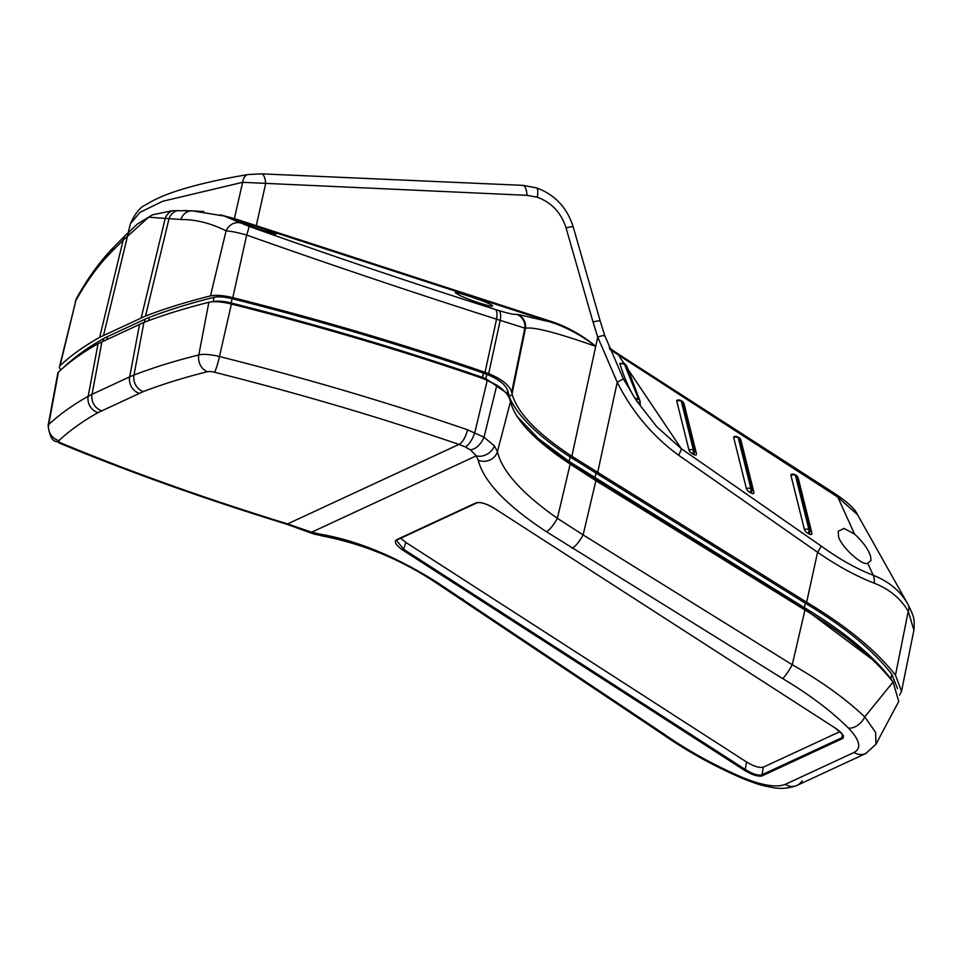 <?xml version="1.0" encoding="UTF-8"?>
<svg xmlns="http://www.w3.org/2000/svg" width="962" height="962" viewBox="0 0 962 962"><rect width="100%" height="100%" fill="white"/><g stroke="black" fill="none" stroke-linecap="round" stroke-linejoin="round"><path stroke-width="1.44" d="M487.289 380.243L479.28 377.212A912.229 245.55 12.6 0 0 231.397 304.04L219.468 356.529A910.305 245.033 12.6 0 1 467.568 429.798L484.018 437.229L496.849 385.197L487.289 380.243L474.807 432.623A13.721 4.882 -66.3 0 1 465.115 446.861L458.934 444.42A896.596 241.342 -167.4 0 0 214.562 372.27A7.215 1.948 -167.4 0 0 207.443 371.717A1264.681 340.428 -167.4 0 0 143.314 391.582L97.992 412.614A1264.681 340.428 -167.4 0 0 58.898 440.62A7.215 1.948 -167.4 0 0 61.556 443.241A896.596 241.342 -167.4 0 0 287.602 523.905L311.628 532.214L319.18 533.97C356.529 540.259 395.839 556.409 437.133 582.431L663.588 733.79C687.794 750.661 714.008 765.187 742.255 777.368C761.952 785.473 776.298 787.806 785.293 784.367L854.076 752.464C861.76 748.196 859.884 740.079 848.46 728.102A13.721 8.694 -45 0 0 864.742 716.906L893.049 682.022L898.748 701.394L875.913 744.287L875.612 732.383L864.742 716.906C845.622 698.737 821.464 681.361 792.255 664.742L583.116 534.908L595.899 480.675L804.941 610.028C844.54 633.838 873.917 657.828 893.049 682.022M848.46 728.102C831.252 711.002 809.307 694.492 782.635 678.559L546.428 531.733C506.228 505.242 483.501 481.397 478.222 460.197L476.262 455.844L470.502 449.891C476.142 448.905 480.651 444.684 484.006 437.217L494.42 445.887L497.438 451.611C501.899 471.127 521.885 493.362 557.383 518.326L570.165 464.081C534.728 440.608 514.838 419.757 510.521 401.539L509.066 397.426C506.914 393.205 502.837 389.129 496.849 385.197M570.165 464.081L595.899 480.675M802.14 780.759A13.721 12.47 -114.9 0 1 797.041 785.401C788.708 788.527 780.182 789.177 771.476 787.325C763.359 785.605 761.387 785.942 742.844 778.571L742.844 778.571C713.84 766.077 686.796 751.094 661.7 733.609L435.69 582.539C400.889 559.499 363.408 544.035 323.244 536.147L313.54 533.898L286.448 524.122C204.81 499.013 129.052 471.981 59.187 443.025C57.383 439.766 50.962 445.911 48.1 425.553L57.84 373.112A22.86 6.157 12.6 0 1 58.466 372.053A1280.326 344.637 12.6 0 1 98.064 343.687L143.903 322.426A1280.326 344.637 12.6 0 1 208.85 302.296A22.86 6.157 12.6 0 1 231.397 304.04M785.293 784.367A13.721 12.47 -114.9 0 0 797.041 785.401L865.824 753.486A13.721 12.47 -114.9 0 1 854.076 752.464M842.411 734.595L841.918 737.734L842.989 736.423C844.612 736.435 842.051 733.693 835.317 728.174L835.413 728.174C842.063 732.743 844.54 736.158 842.868 738.395L761.748 776.033C757.419 776.574 751.671 774.675 744.492 770.346L745.225 769.444C751.923 773.664 757.298 775.528 761.351 775.035L841.918 737.734A0.914 0.83 65.1 0 0 842.351 738.72M470.502 449.891L465.115 446.861M400.649 538.251L405.82 542.4L746.584 762.024C753.931 766.413 759.535 768.121 763.359 767.147L839.886 731.661M744.492 770.346L403.174 550.348C396.079 545.394 393.831 541.871 396.404 539.79A0.914 0.83 65.1 0 0 397.186 539.862L396.548 540.512L403.896 549.458L745.225 769.444L746.584 762.024M782.635 678.559A13.721 1.984 -59.3 0 0 792.255 664.742L804.941 610.028M742.844 778.571A13.721 2.898 -66.9 0 1 742.255 777.368M546.428 531.733A13.721 3.271 -57.2 0 0 557.383 518.326L583.116 534.908A13.721 3.271 -57.2 0 1 572.162 548.316M661.7 733.609A13.721 4.521 -55 0 0 663.588 733.79M478.222 460.197A13.721 12.482 -9.4 0 0 497.438 451.611L510.521 401.539M313.54 533.898A13.721 6.085 -72.7 0 1 311.628 532.214L476.262 455.844A13.721 10.883 -34 0 0 494.42 445.887M435.69 582.539A13.721 3.271 -57.2 0 0 437.133 582.431M323.244 536.147A13.721 9.283 -81.9 0 1 319.18 533.97M300.637 529.34L300.757 528.631M293.001 526.406A13.721 3.247 -68.7 0 0 294.144 526.166M403.174 550.348L405.82 542.4M835.281 728.09L494.083 508.176L835.413 728.174M218.963 301.924A16.005 4.305 12.6 0 1 230.808 303.547A905.374 243.711 12.6 0 1 481.457 377.741L496.32 384.86M212.313 301.803A1275.756 343.41 12.6 0 1 213.131 301.599A18.29 4.918 12.6 0 1 231.169 302.994A907.659 244.324 12.6 0 1 482.419 377.369L485.834 378.607L505.122 391.979M531.313 433.561L568.289 461.844L594.023 478.427L803.691 608.176L872.209 659.439M516.847 416.221L538.552 438.78L569.155 461.447L804.352 607.647C843.361 631.06 872.185 654.761 890.848 678.739L893.289 682.335M482.419 377.369L483.381 373.076L486.796 374.302C498.508 379.124 505.459 384.547 507.647 390.584L509.896 398.268C518.253 416.63 538.347 436.207 570.153 456.998L805.338 603.198C844.347 626.611 873.183 650.312 891.834 674.29L897.546 688.72M63.949 367.159A18.29 4.918 12.6 0 1 64.25 366.811A1275.756 343.41 12.6 0 1 103.704 338.54A224.026 60.305 12.6 0 1 107.479 336.604L145.142 319.143A224.026 60.305 12.6 0 1 149.375 317.352A1275.756 343.41 12.6 0 1 214.093 297.294A18.29 4.918 12.6 0 1 232.131 298.701A907.659 244.324 12.6 0 1 483.381 373.076M895.478 675.204L901.514 691.293L913.9 630.194L908.224 611.303L895.478 675.204C876.382 650.649 846.764 626.31 806.637 602.212L571.849 456.253C537.481 433.634 517.64 413.119 512.301 394.697L511.712 392.075C509.343 385.173 501.671 379.028 488.696 373.629L485.052 372.318A912.036 245.502 -167.4 0 0 232.804 297.643A22.667 6.097 -167.4 0 0 210.45 295.911A1280.133 344.588 -167.4 0 0 145.515 316.041L99.675 337.301A1280.133 344.588 -167.4 0 0 60.089 365.656A22.667 6.097 -167.4 0 0 59.5 366.63A22.667 6.097 -167.4 0 0 61.051 369.685M571.849 456.253L595.718 346.344C556.469 332.539 533.044 326.527 525.456 328.319L496.536 319.18C415.909 293.518 332.611 265.488 246.669 235.065C237.722 232.515 230.868 231.108 226.094 230.868C210.894 223.22 195.827 219.432 180.88 219.504L148.713 217.196L123.16 240.139L111.893 251.515C99.038 264.334 87.025 280.676 75.878 300.541L59.5 366.63M220.262 214.839L234.391 218.578L554.605 322.559C569.408 328.03 583.116 335.942 595.718 346.308L595.718 346.344C582.936 336.423 569.263 328.788 554.689 323.424L549.687 321.789L554.689 323.424M597.582 472.847L617.243 382.299L597.739 337.049L593.013 321.981A12.35 1.082 -16 0 1 600.168 320.947L604.689 335.389L623.376 378.848L617.243 382.299C632.154 411.868 652.597 436.171 678.583 455.206L817.58 552.296C837.433 565.945 856.276 576.226 874.121 583.14C889.357 589.105 900.721 598.496 908.224 611.303A12.35 8.466 151 0 0 908.236 604.857L908.212 604.809A12.35 8.466 151 0 1 908.236 604.857C913.623 616.606 914.802 617.231 913.9 630.194L913.9 630.194M901.514 691.293L899.59 695.105M619.829 363.408C623.929 376.924 628.92 388.48 634.788 398.076L638.588 399.218L639.634 400.469L625.24 364.273L619.829 363.408L624.037 363.383A2.056 0.866 -59 0 0 623.616 363.371M624.699 363.949A2.056 0.854 -59.7 0 1 625.047 363.985L625.24 364.273A2.056 0.854 -59.7 0 0 625.047 363.985L624.037 363.383A2.056 0.866 -59 0 1 624.23 363.672L638.588 399.218L635.99 399.807L634.788 398.076M635.99 399.807L639.67 404.317L640.115 401.202L626.971 366.642A4.569 3.872 -14.6 0 0 625.3 364.502M640.187 404.617L639.634 400.469M623.376 378.848L636.483 400.757L656.854 426.827L681.324 448.689L821.139 546.031C839.237 559.138 856.589 568.867 873.195 575.24L867.736 563.191L870.959 560.654L870.718 556.998C869.059 550.312 863.66 542.652 854.533 534.03L843.963 528.415L838.215 531.264L838.455 535.401C838.527 544.167 862.325 566.762 867.736 563.191M854.533 534.03L837.83 497.15L609.848 349.471M696.332 454.052A3.956 1.467 -141.6 0 1 696.368 454.461A3.956 1.467 -141.6 0 1 696.26 454.761A3.956 1.467 -141.6 0 1 693.662 454.425A4.569 1.84 -61.6 0 0 694.095 453.379A4.569 1.84 -61.6 0 0 694.456 450.661A4.569 3.836 -14 0 1 696.247 452.886A4.569 3.836 -14 0 1 696.332 454.052M692.664 453.884A3.956 1.467 -141.6 0 1 690.307 452.104A3.956 1.467 -141.6 0 1 688.96 450.072A4.569 3.836 -14 0 1 693.47 450.132A4.569 1.84 118.4 0 1 693.109 452.849A4.569 1.84 118.4 0 1 692.664 453.884L693.662 454.425M696.368 454.461A4.569 4.569 0 0 0 696.247 452.886L684.078 403.944A4.569 3.836 166 0 0 682.274 401.719A4.569 1.84 -61.6 0 0 681.805 401.034L680.819 400.493A4.569 1.84 118.4 0 1 681.288 401.19A4.569 3.836 166 0 0 680.543 400.877A4.569 3.836 166 0 0 676.779 401.13L688.96 450.072M676.779 401.13A3.956 1.467 -141.6 0 1 677.152 400.192A4.569 4.569 0 0 1 680.819 400.493M808.152 533.441A3.956 1.467 -141.6 0 1 805.795 531.649A3.956 1.467 -141.6 0 1 804.448 529.617A4.569 3.836 -14 0 1 808.958 529.677A4.569 1.84 118.4 0 1 808.597 532.395A4.569 1.84 118.4 0 1 808.152 533.441L809.15 533.97A4.569 1.84 -61.6 0 0 809.583 532.936A4.569 1.84 -61.6 0 0 809.944 530.206A4.569 3.836 -14 0 1 811.736 532.443A4.569 3.836 -14 0 1 811.82 533.597A3.956 1.467 -141.6 0 1 811.856 534.006A3.956 1.467 -141.6 0 1 811.748 534.319A3.956 1.467 -141.6 0 1 809.15 533.97M811.856 534.006A4.569 4.569 0 0 0 811.736 532.443L798.219 478.102A4.569 3.836 166 0 0 796.428 475.877A4.569 1.84 -61.6 0 0 795.959 475.18L794.973 474.651A4.569 1.84 118.4 0 1 795.43 475.348A4.569 3.836 166 0 0 794.684 475.024A4.569 3.836 166 0 0 790.92 475.288L804.448 529.617M790.92 475.288A3.956 1.467 -141.6 0 1 791.305 474.35A4.569 4.569 0 0 1 794.973 474.651M753.775 492.64A3.956 1.467 -141.6 0 1 753.811 493.049A3.956 1.467 -141.6 0 1 753.703 493.35A3.956 1.467 -141.6 0 1 751.106 493.013A4.569 1.84 -61.6 0 0 751.55 491.967A4.569 1.84 -61.6 0 0 751.899 489.249A4.569 3.836 -14 0 1 753.703 491.474A4.569 3.836 -14 0 1 753.775 492.64M750.119 492.484A3.956 1.467 -141.6 0 1 747.751 490.692A3.956 1.467 -141.6 0 1 746.404 488.66A4.569 3.836 -14 0 1 750.913 488.72A4.569 1.84 118.4 0 1 750.564 491.438A4.569 1.84 118.4 0 1 750.119 492.484L751.106 493.013M753.811 493.049A4.569 4.569 0 0 0 753.703 491.474L740.993 440.428A4.569 3.836 166 0 0 739.201 438.203A4.569 1.84 -61.6 0 0 738.732 437.506L737.746 436.976A4.569 1.84 118.4 0 1 738.215 437.674A4.569 3.836 166 0 0 737.469 437.349A4.569 3.836 166 0 0 733.705 437.614L746.404 488.66M733.705 437.614A3.956 1.467 -141.6 0 1 734.078 436.676A4.569 4.569 0 0 1 737.746 436.976M874.121 583.14A12.35 7.54 110.6 0 0 873.195 575.24C889.056 581.481 900.733 591.341 908.212 604.809M857.539 514.73L837.83 497.15A18.29 4.365 -57.2 0 0 837.18 495.093L837.18 495.093C848.773 503.234 855.555 509.776 857.539 514.73L907.996 604.413M180.88 219.504A12.807 11.736 -90.1 0 1 191.967 210.81L172.306 210.702L152.489 214.827L137.482 223.966L125.818 234.932A12.807 10.859 -135 0 0 123.16 240.139L99.675 337.301M183.946 210.498L203.776 211.508M233.886 219.192A1.142 0.782 -74 0 0 234.391 218.578L242.628 182.323L162.698 201.274L140.007 212.313L130.363 223.821L128.235 232.588M593.013 321.981L566.053 227.886C561.147 212.65 551.515 202.417 537.181 197.186L526.972 195.322L242.628 182.323A12.35 7.371 -99.5 0 1 248.004 174.555L248.004 174.555C223.424 178.655 202.333 183.309 184.74 188.504C168.242 193.326 155.291 198.749 145.863 204.798C140.26 206.986 135.089 213.323 130.363 223.821M627.477 368.566L681.324 448.689A12.35 2.429 123.8 0 1 678.583 455.206M821.139 546.031A12.35 1.383 125.8 0 1 817.58 552.296L806.637 602.212M256.132 226.419L265.608 183.802A12.35 4.714 -87.5 0 0 261.436 173.845L522.799 185.353A12.35 4.714 -87.5 0 1 526.972 195.322M623.977 363.347L619.203 356.241A18.29 4.365 -57.2 0 0 618.554 354.184L837.18 495.093M681.805 401.034L681.805 401.034A4.569 4.569 0 0 1 684.078 403.944M738.732 437.506L738.732 437.506A4.569 4.569 0 0 1 740.993 440.428M795.959 475.18L795.959 475.18A4.569 4.569 0 0 1 798.219 478.102M512.085 393.59L525.456 328.319A12.807 12.638 -106.5 0 0 517.279 314.297L549.687 321.789M491.197 304.81C485.654 301.166 447.667 288.816 456.794 293.626C462.193 298.052 500.012 310.353 491.197 304.81L492.075 305.712M455.856 292.785L456.794 293.626M274.831 233.069C268.891 230.363 231.072 218.073 240.32 221.861C246.128 225.336 283.79 237.578 274.831 233.069L275.781 233.718M239.322 221.26L240.32 221.861M191.967 210.81L224.11 216.017L248.93 226.335C333.718 256.517 415.873 284.247 495.418 309.511L499.025 310.642C508.453 313.48 514.381 314.73 516.798 314.394L517.279 314.297M232.804 297.643L246.669 235.065A12.807 0.866 -70.7 0 0 248.93 226.335M210.45 295.911L226.094 230.868A12.807 11.412 -62.8 0 1 240.921 223.076M141.198 317.857L165.163 218.602A12.807 12.133 -81.4 0 1 172.306 210.702M103.547 335.329L127.537 236.063A12.807 10.486 -132.8 0 1 130.339 230.615M111.893 251.515A12.807 11.171 -134.9 0 1 114.658 246.236L125.818 234.932M60.089 365.656L75.878 300.541A12.807 10.137 -150.7 0 1 76.816 297.847L75.18 301.984M554.605 322.559L554.677 323.424M482.575 377.429L483.537 373.136M48.1 425.553A20.936 5.64 12.6 0 1 48.665 424.579A1278.39 344.119 12.6 0 1 88.191 396.272L98.064 343.687M58.466 372.053L48.665 424.579A13.721 12.999 46.9 0 0 58.898 440.62M208.85 302.296L198.821 354.93A20.936 5.64 12.6 0 1 219.468 356.529A13.721 1.299 -75.9 0 1 214.562 372.27M143.903 322.426L133.995 375.024A1278.39 344.119 12.6 0 1 198.821 354.93A13.721 11.64 -104 0 0 207.443 371.717M101.924 341.714L92.051 394.3L129.678 376.839L139.574 324.242M97.992 412.614A13.721 12.662 60.6 0 1 88.191 396.272L92.051 394.3A13.721 12.47 -114.9 0 0 101.623 410.75M139.249 393.302A13.721 12.47 -114.9 0 1 129.678 376.839L133.995 375.024A13.721 12.241 -111 0 0 143.314 391.582M396.404 539.79L476.142 502.801C480.303 501.755 486.279 503.547 494.083 508.176M842.868 738.395A0.914 0.854 -129.1 0 1 842.399 737.433M761.748 776.033A0.914 0.806 -104 0 1 761.351 775.035M286.448 524.122A13.721 3.692 -72.9 0 0 287.602 523.905L458.934 444.42A13.721 5.038 -71.1 0 0 467.568 429.798M763.359 767.147L761.964 774.819A0.914 0.83 65.1 0 0 762.397 775.805M461.423 599.134A13.721 3.271 -57.2 0 0 462.866 599.013M59.187 443.025A13.721 7.203 -67.5 0 0 61.556 443.241M397.186 539.862L476.924 502.873C480.627 501.923 486.315 503.691 493.987 508.189M476.142 502.801A0.914 0.83 65.1 0 0 476.924 502.873M482.443 377.381L481.577 377.789M803.474 609.15L803.691 608.176M593.819 479.329L594.023 478.427M568.097 462.734L568.289 461.844M231.169 302.994L232.131 298.701M485.101 372.33L483.441 373.1M177.85 210.45A12.807 11.905 -85.3 0 0 168.975 218.891L145.515 316.041M488.696 373.629L500.204 320.334A12.807 4.918 -72.6 0 0 499.025 310.642M495.418 309.511A12.807 4.858 -72.5 0 1 496.536 319.18L485.052 372.318M516.798 314.394A12.807 12.47 -95.7 0 1 524.831 328.102L511.712 392.075M595.718 346.308L597.739 337.049M566.053 227.886A12.35 1.082 -16 0 1 573.196 226.864C567.087 207.539 554.773 194.516 536.279 187.818A12.35 3.932 108 0 1 537.181 197.186M808.958 529.677L809.944 530.206L796.428 475.877L795.43 475.348L808.958 529.677M750.913 488.72L751.899 489.249L739.201 438.203L738.215 437.674L750.913 488.72M693.47 450.132L694.456 450.661L682.274 401.719L681.288 401.19L693.47 450.132M604.04 335.906C605.687 334.884 603.595 335.245 597.763 337.001M512.301 394.697L509.114 396.176M213.131 301.599L214.093 297.294M148.641 320.635L149.375 317.352M144.456 322.21L145.142 319.143M106.854 339.43L107.479 336.604M103.114 341.161L103.704 338.54M506.878 394.035L507.647 390.584M507.371 394.697L507.996 391.919M485.834 378.607L486.796 374.302M890.848 678.739L891.834 674.29M804.352 607.647L805.338 603.198M594.889 478.03L595.887 473.581M569.155 461.447L570.153 456.998M509.752 398.893L509.896 398.268M865.824 753.486L875.901 744.299M573.196 226.864L600.168 320.947M536.279 187.818L522.799 185.353M261.436 173.845L248.004 174.555M609.223 347.871L618.554 354.184M224.302 216.077L549.194 321.633M114.658 246.236C100.89 260.077 88.276 277.284 76.816 297.847M640.115 401.202L640.247 404.834"/></g></svg>
